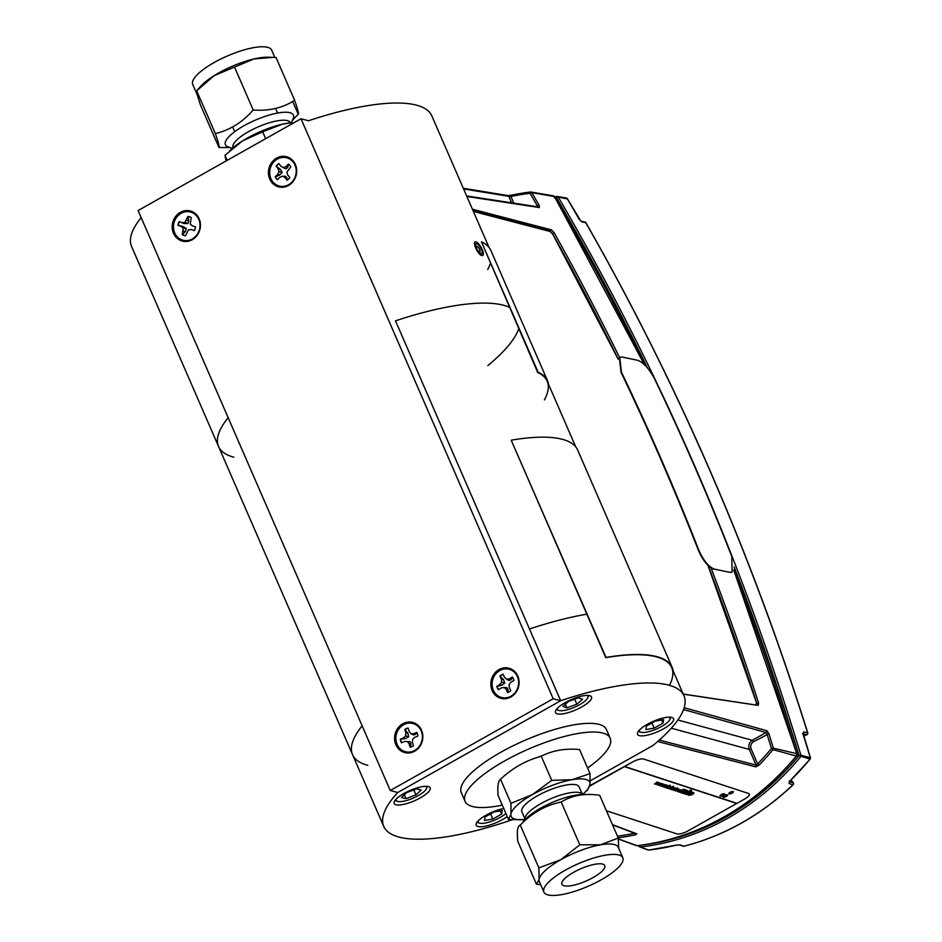<?xml version="1.0" encoding="UTF-8"?>
<svg xmlns="http://www.w3.org/2000/svg" width="942" height="942" viewBox="0 0 942 942"><rect width="100%" height="100%" fill="white"/><g stroke="black" fill="none" stroke-linecap="round" stroke-linejoin="round"><path stroke-width="1.41" d="M141.17 217.626A163.708 46.806 156.5 0 0 131.562 246.415L218.556 446.496A163.708 46.806 156.5 0 0 233.828 457.2M228.164 417.706A163.708 46.806 156.5 0 0 218.556 446.496A163.708 46.806 156.5 0 1 228.164 417.706M487.803 365.602A163.708 46.806 156.5 0 0 518.712 328.746M590.293 780.788L652.983 745.475A163.708 46.806 156.5 0 0 683.986 695.808A163.708 46.806 156.5 0 0 668.714 685.117A163.708 46.806 156.5 0 0 560.667 700.707L529.486 628.985A163.708 46.806 156.5 0 1 586.866 614.196A163.708 46.806 156.5 0 0 529.486 628.985L395.499 320.833A163.708 46.806 156.5 0 1 509.375 307.28A163.708 46.806 156.5 0 0 395.499 320.833L560.678 700.73L397.771 792.505A163.708 46.806 156.5 0 0 383.724 826.369A163.708 46.806 156.5 0 0 512.071 819.776M489.016 247.405L431.813 115.854A163.708 46.806 156.5 0 0 308.505 120.753L301.004 118.763L553.189 698.74L390.271 790.515L138.097 210.549L301.004 118.763M476.028 241.953C471.506 240.504 477.759 254.917 481.927 255.529L482.751 255.482M481.268 249.1A5.77 1.872 -119.4 0 1 481.809 253.763A5.77 1.872 -119.4 0 1 476.687 248.37A5.77 1.872 -119.4 0 1 476.146 243.719A5.77 1.872 -119.4 0 1 481.268 249.1M475.91 248.252A7.724 2.52 -119.4 0 1 475.851 241.917A7.724 2.52 -119.4 0 1 482.045 249.218A7.724 2.52 -119.4 0 1 482.104 255.565A7.724 2.52 -119.4 0 1 475.91 248.252M383.724 826.369L352.543 754.648A163.708 46.806 156.5 0 1 362.152 725.858A163.708 46.806 156.5 0 0 352.543 754.648A163.708 46.806 156.5 0 0 367.816 765.351M502.274 805.116A79.14 22.62 -23.5 0 1 472.448 806.505A79.14 22.62 -23.5 0 1 465.065 801.336A79.14 22.62 -23.5 0 1 516.24 754.789A79.14 22.62 -23.5 0 1 602.821 733.053A79.14 22.62 -23.5 0 1 610.204 738.234A79.14 22.62 -23.5 0 1 587.596 768.013M465.065 801.336L461.286 792.646A79.14 22.62 -23.5 0 1 512.46 746.099A79.14 22.62 -23.5 0 1 599.041 724.363A79.14 22.62 -23.5 0 1 606.424 729.532L610.204 738.234M589.692 695.643A19.641 5.617 156.5 0 0 568.203 701.036A19.641 5.617 156.5 0 0 555.509 712.588A19.641 5.617 156.5 0 0 557.346 713.871A19.641 5.617 156.5 0 0 578.824 708.478A19.641 5.617 156.5 0 0 591.529 696.927A19.641 5.617 156.5 0 0 589.692 695.643M428.351 786.546A19.641 5.617 156.5 0 0 406.862 791.939A19.641 5.617 156.5 0 0 394.168 803.491A19.641 5.617 156.5 0 0 396.005 804.774A19.641 5.617 156.5 0 0 417.483 799.381A19.641 5.617 156.5 0 0 430.176 787.83A19.641 5.617 156.5 0 0 428.351 786.546M503.746 808.507A19.641 5.617 156.5 0 0 484.4 816.161A19.641 5.617 156.5 0 0 476.193 825.251A19.641 5.617 156.5 0 0 478.018 826.534A19.641 5.617 156.5 0 0 507.232 816.526M671.717 717.404A19.641 5.617 156.5 0 0 650.227 722.797A19.641 5.617 156.5 0 0 637.534 734.348A19.641 5.617 156.5 0 0 639.359 735.631A19.641 5.617 156.5 0 0 660.848 730.238A19.641 5.617 156.5 0 0 673.542 718.687A19.641 5.617 156.5 0 0 671.717 717.404M538.023 757.227A40.106 11.469 -23.5 0 1 543.169 755.343M639.5 729.979A16.567 4.734 156.5 0 0 640.772 732.217A16.567 4.734 156.5 0 0 641.055 732.299A16.567 4.734 156.5 0 0 656.927 728.814A16.567 4.734 156.5 0 0 669.774 719.594A16.567 4.734 156.5 0 0 669.008 717.156M670.834 717.239A18.546 5.299 -23.5 0 1 670.822 717.262L669.774 719.594M655.232 721.089L646.389 726.07L645.859 729.591L654.184 728.131L663.027 723.15L663.557 719.629L655.232 721.089M651.923 722.95L654.184 728.131M661.637 719.959L663.027 723.15M557.476 708.219A16.567 4.734 156.5 0 0 558.747 710.445A16.567 4.734 156.5 0 0 579.106 704.981A16.567 4.734 156.5 0 0 587.749 697.834A16.567 4.734 156.5 0 0 586.984 695.396M588.809 695.479A18.546 5.299 -23.5 0 1 588.797 695.502L587.749 697.834M556.322 709.62A18.546 5.299 -23.5 0 1 556.298 709.609L558.747 710.445M582.568 699.258L578.412 697.881L568.532 701.46L562.81 706.429L566.966 707.807L576.845 704.227L582.568 699.258M565.388 704.192L566.966 707.807M574.679 699.235L576.845 704.227M396.135 799.122A16.567 4.734 156.5 0 0 396.04 799.534A16.567 4.734 156.5 0 0 397.406 801.348A16.567 4.734 156.5 0 0 413.232 798.086A16.567 4.734 156.5 0 0 426.408 788.737A16.567 4.734 156.5 0 0 426.644 787.948A16.567 4.734 156.5 0 0 425.643 786.287M427.468 786.37A18.546 5.299 -23.5 0 1 427.456 786.393L426.408 788.737M397.406 801.348L394.981 800.512A18.546 5.299 -23.5 0 1 394.957 800.512M406.014 798.639L415.928 794.883L421.251 789.997L416.67 788.843L406.756 792.599L401.433 797.497L406.014 798.639L404.353 794.812M413.773 789.949L415.928 794.883M478.159 820.882A16.567 4.734 156.5 0 0 479.431 823.108A16.567 4.734 156.5 0 0 479.69 823.19A16.567 4.734 156.5 0 0 505.913 813.511M493.938 811.969L485.071 816.949L484.506 820.482L492.796 819.045L501.662 814.076L502.227 810.532L493.938 811.969M490.547 813.876L492.796 819.045M500.261 810.874L501.662 814.076M510.917 696.962A15.578 14.036 -75.1 0 0 517.794 676.038A15.578 14.036 -75.1 0 0 499.013 669.574A15.578 14.036 -75.1 0 0 492.124 690.498A15.578 14.036 -75.1 0 0 510.917 696.962M192.274 239.704A15.578 14.036 -75.1 0 0 199.151 218.78A15.578 14.036 -75.1 0 0 180.369 212.327A15.578 14.036 -75.1 0 0 173.481 233.239A15.578 14.036 -75.1 0 0 192.274 239.704M288.511 185.48A15.578 14.036 -75.1 0 0 295.399 164.556A15.578 14.036 -75.1 0 0 276.607 158.103A15.578 14.036 -75.1 0 0 269.73 179.015A15.578 14.036 -75.1 0 0 288.511 185.48M414.668 751.186A15.578 14.036 -75.1 0 0 421.545 730.262A15.578 14.036 -75.1 0 0 402.764 723.797A15.578 14.036 -75.1 0 0 395.887 744.722A15.578 14.036 -75.1 0 0 414.668 751.186M397.771 792.505L390.271 790.515M560.678 700.73L553.189 698.74M406.167 731.098A9.349 8.419 -75.1 0 0 405.484 731.793M796.273 756.049L773.029 749.644A260.169 234.476 104.9 0 1 759.134 765.092L755.767 766.847L657.657 741.519M796.296 754.189L798.675 754.836L798.38 756.32A260.746 235.005 104.9 0 1 726.435 816.796A260.746 235.005 104.9 0 1 642.609 844.974M463.299 188.27L507.844 195.571A1.484 1.331 99.3 0 0 507.385 195.583L511.329 195.206L510.929 196.489L508.81 196.336L463.594 188.93M536.41 206.616L537.423 206.039A2650.505 2388.794 -75.1 0 0 530.04 193.31A1.484 0.601 -96.9 0 1 530.476 192.003A1.484 0.601 -96.9 0 1 530.558 192.003L531.241 192.121M537.423 206.039L539.177 205.368L539.307 207.546L466.867 196.478M513.826 203.154L510.929 196.489A258.685 233.145 -75.1 0 1 530.04 193.31L531.783 192.627A2651.989 2390.137 104.9 0 1 539.177 205.368M466.643 195.948L538.4 206.91A1.484 1.331 98.7 0 1 539.307 207.546M677.863 719.994L752.317 740.282L753.482 741.743C750.962 743.532 750.173 745.923 751.127 748.914L749.302 749.443L671.316 728.19M659.294 740.082L756.108 765.092L757.639 763.891A258.685 233.145 -75.1 0 0 771.451 748.525A2650.505 2388.794 -75.1 0 0 767.035 734.112L766.07 732.535A1.484 1.307 -74.5 0 0 766.776 730.698L768.919 733.736A2651.989 2390.137 104.9 0 1 773.335 748.148L796.649 753.624A2653.802 2391.762 -75.1 0 0 733.688 570.145M684.175 707.725L766.776 730.698M753.482 741.743L768.919 733.736M771.451 748.525L773.335 748.148A1.484 1.307 104.5 0 1 773.029 749.644L771.451 748.525M683.539 709.585L766.07 732.535L752.317 740.282C749.102 742.579 748.101 745.628 749.302 749.443L756.108 765.092A1.484 1.307 104.5 0 1 755.767 766.847M751.127 748.914L757.639 763.891L759.134 765.092M796.885 754.636L796.814 754.248A1.484 1.307 -75.5 0 1 796.52 755.731L796.732 755.696A1.484 1.484 0 0 0 796.991 754.389M798.38 756.32L796.002 755.684M618.376 839.039L636.274 845.622A1.484 1.342 -69.8 0 0 636.839 845.692L637.463 845.622A261.97 236.101 -75.1 0 0 723.797 817.044A261.97 236.101 -75.1 0 0 796.108 756.238M618.364 838.886L637.028 845.669M612.453 824.639L636.863 833.835L635.308 834.847A260.169 234.476 104.9 0 1 618.164 837.791M612.559 824.909L636.156 833.788A1.484 1.342 -69.4 0 0 636.863 833.835M617.457 836.166A258.685 233.145 -75.1 0 0 634.519 833.246L635.308 834.847M552.53 233.663L549.869 230.943L551.411 229.848L554.061 232.568L552.53 233.663A2649.964 2388.311 104.9 0 1 618.188 359.055M708.101 565.553A2649.964 2388.311 104.9 0 1 756.897 703.698L758.593 702.956A2651.942 2390.09 -75.1 0 0 711.022 567.979M619.695 357.324L621.449 372.149A2661.126 2365.562 101.9 0 1 698.54 549.457C703.262 560.325 708.514 566.872 714.295 569.074L729.814 572.347L732.099 572.112L731.793 556.451A2661.126 2365.562 -78.1 0 0 654.702 379.143C649.215 368.722 643.516 362.435 637.616 360.291L622.097 357.03L619.506 357.454A2651.942 2390.09 -75.1 0 0 554.061 232.568M758.593 702.956L758.192 705.405L683.268 694.148M473.143 210.902L549.869 230.943M472.413 209.23L551.411 229.848M507.844 195.571A1.484 1.331 99.3 0 1 508.81 196.336L511.624 202.824M554.791 197.29L554.285 196.466A1.484 1.331 -80.3 0 0 553.413 195.854L530.911 192.003A1.484 1.331 99.7 0 1 531.783 192.627L554.426 196.537A1.484 1.484 0 0 0 553.413 195.854M511.329 195.206A260.169 234.476 104.9 0 1 530.558 192.003A1.484 1.331 99.7 0 1 530.911 192.003M555.592 197.961L556.816 198.585A2652.578 2390.655 104.9 0 1 647.107 367.486M734.159 567.331A2652.578 2390.655 104.9 0 1 798.675 754.836M556.816 198.585L554.379 197.82M639.653 845.374A2652.754 2390.82 -75.1 0 0 639.665 845.398A1.484 0.601 83.4 0 0 640.336 847.023L648.602 850.061A1.484 1.342 -69.8 0 1 648.037 849.99L639.771 846.952A1.484 1.342 -69.8 0 1 639.123 846.399L639.665 845.398A260.804 235.053 -75.1 0 0 726.459 816.855A260.804 235.053 -75.1 0 0 799.04 755.602L809.979 759.146A263.006 237.043 -75.1 0 1 789.832 781.118L789.055 783.532A1.484 1.319 -72.7 0 0 789.455 781.789M789.255 781.448L793.341 782.943A1.484 1.319 -72.7 0 0 793.188 782.696L793.188 782.696A1.484 1.319 -72.7 0 0 793.164 782.661L791.092 780.058L793.294 782.743A1.484 1.484 0 0 1 793.152 784.733L793.164 784.509M676.168 845.151L648.72 850.073A1.484 0.601 83.5 0 1 648.602 850.061A263.006 237.043 -75.1 0 0 676.168 845.151L680.089 844.927A1.484 1.331 108.9 0 1 679.394 844.892L683.174 846.187A1.484 1.331 -71.1 0 0 683.868 846.21L684.022 846.222C724.716 835.625 761.101 815.136 793.152 784.733L792.964 784.745A1.484 1.319 -72.7 0 0 793.317 782.908M734.171 566.99A2652.754 2390.82 -75.1 0 1 799.04 755.602L800.924 755.237L810.285 757.662A1.484 1.307 -75.5 0 1 809.979 759.146L810.132 758.934M803.102 733.63A1.484 1.319 102.3 0 0 803.597 731.91L807.588 732.794A1.484 1.319 102.3 0 1 806.776 734.701L802.772 733.83M807.058 734.536L806.917 734.701A1.484 1.484 0 0 0 807.753 732.888C751.292 553.025 677.357 382.982 585.948 222.795L585.783 222.701A2655.368 2393.175 -75.1 0 1 807.588 732.794L807.659 733.1M581.815 221.876L585.783 222.701A1.484 1.319 -78.4 0 0 584.958 222.076L580.978 221.264A1.484 1.319 101.6 0 1 581.815 221.876L579.095 219.168A2654.956 2392.81 -75.1 0 0 567.214 198.632A1.484 1.331 -80.3 0 0 566.342 198.02L557.37 196.489A1.484 1.331 -80.3 0 0 557.028 196.478L557.699 196.595M567.378 198.915L558.241 197.102A1.484 1.331 -80.3 0 0 557.37 196.489M638.546 845.516L639.006 846.316A1.484 1.484 0 0 0 639.771 846.952A1.484 1.342 -69.8 0 0 640.336 847.023A262.288 236.395 104.9 0 0 727.624 818.315A262.288 236.395 104.9 0 0 800.629 756.72A1.484 1.307 -75.5 0 0 800.924 755.237A2654.238 2392.162 104.9 0 0 558.241 197.102L556.498 197.785A1.484 0.601 -96.6 0 1 556.946 196.478A1.484 0.601 -96.6 0 1 557.028 196.478A262.288 236.395 104.9 0 0 554.485 196.784L556.946 196.478M679.394 844.892L676.427 845.092M803.597 731.91L803.126 734.371A2654.956 2392.81 -75.1 0 1 810.285 757.662L810.344 757.969M618.152 359.161L552.777 234.228L550.128 231.52L473.379 211.455M683.221 694.042L756.014 705.016L756.414 702.567L707.937 565.377M723.385 795.378A2.473 0.789 157.2 0 0 724.351 793.882A2.473 0.789 157.2 0 0 721.242 794.683A2.473 0.789 157.2 0 0 720.277 796.178A2.473 0.789 157.2 0 0 723.385 795.378M732.205 793.117A2.473 0.789 157.2 0 0 733.17 791.621A2.473 0.789 157.2 0 0 730.062 792.422A2.473 0.789 157.2 0 0 729.096 793.918A2.473 0.789 157.2 0 0 732.205 793.117M726.412 796.379A2.473 0.789 157.2 0 0 727.624 795.072A2.473 0.789 157.2 0 0 724.28 795.672A2.473 0.789 157.2 0 0 723.067 796.991A2.473 0.789 157.2 0 0 726.412 796.379M727.601 795.024A2.473 0.789 157.2 0 0 727.589 794.989A2.473 0.789 157.2 0 0 724.245 795.59A2.473 0.789 157.2 0 0 723.032 796.897A2.473 0.789 157.2 0 0 723.056 796.944M736.985 803.408L744.934 798.828A8.902 2.826 157.2 0 0 748.431 793.435L643.763 759.087A8.902 2.826 157.2 0 0 632.588 761.96L624.475 766.635L736.832 803.502L624.64 766.541M748.431 793.435L643.763 759.087M606.413 810.756L676.721 833.823A8.902 2.826 157.2 0 0 687.896 830.962L736.703 803.455M624.475 766.635L589.668 786.134M672.093 789.832L672.305 789.007L673.083 789.502L673.671 788.289L675.332 787.971L673.895 789.49L672.093 789.832M672.305 789.007L673.047 789.42L673.636 788.207L675.296 787.889L675.131 788.631M669.185 788.819L672.341 787.041L669.185 788.819M665.7 787.677L670.021 785.251L667.748 786.535L669.856 786.229L666.736 788.018L667.277 786.959L665.7 787.677M665.264 787.536L669.903 785.204M657.339 784.933L659.541 782.849L658.211 784.25L660.99 783.32L659.2 784.58L662.014 783.65L657.339 784.933M688.708 795.307L688.614 793.988L690.227 794.883L690.78 792.858L693.618 792.469L693.783 793.659L691.687 793.164L692.441 794.259L691.758 794.871L688.708 795.307M688.673 795.213L688.578 793.906L689.509 794.742L690.769 794.377M690.839 794.471L690.05 793.505L690.745 792.764L693.583 792.387L693.748 793.564M679.865 792.257L682.185 790.715M678.876 791.928L683.586 789.184L684.339 789.502M683.774 789.82L687.213 790.291L687.307 791.08M682.609 793.152L686.035 790.738M680.748 792.54L683.15 791.08L679.783 792.304L682.22 790.809L678.793 791.975L683.621 789.266L687.248 790.385L686.435 791.751L683.362 793.482L682.526 793.199L686.141 791.092L681.502 792.87L680.666 792.587L683.138 791.08M677.569 791.551L678.405 790.326L681.066 789.914M689.591 794.082L689.509 794.742M691.652 793.082L692.405 794.165M684.339 793.717L690.804 789.961L691.569 790.291M688.508 792.128L691.711 791.916M686.282 794.353L687.413 792.999M654.49 783.921L657.363 782.131M656.103 783.155L658.387 782.461M657.104 783.473L659.376 782.79M655.479 784.25L656.715 783.261M656.986 784.745L659.247 782.955M658.599 783.979L660.884 783.285M659.6 784.297L661.873 783.614M657.975 785.075L659.212 784.085M659.482 785.569L661.743 783.768M661.096 784.792L663.38 784.109M662.096 785.11L664.369 784.427M660.472 785.887L661.708 784.898M662.838 785.922L661.578 786.252L662.838 785.922M662.509 786.558L665.9 784.933M665.558 785.122L667.407 785.793M664.487 787.206L666.736 785.628M663.498 786.876L665.758 785.298M668.09 786.334L669.703 786.181M666.359 787.818L667.101 787.006M667.537 788.254L667.737 787.43L668.914 787.736L669.114 786.711L670.763 786.405L670.61 787.147M669.538 786.9L669.809 787.524M673.471 786.299L672.317 786.57L673.471 786.299M668.832 788.631L672.305 786.959M672.718 787.5L673.742 787.382L672.988 788.254M670.728 789.255L672.953 787.665M669.703 788.925L673.094 787.288M672.058 789.737L672.27 788.925M674.06 788.383L674.342 789.007M675.732 788.631L677.745 787.959M673.648 790.267L675.732 788.701M675.555 790.102L674.284 790.42L675.555 790.102M675.755 790.95L676.615 789.785L679.029 789.113L678.735 789.914M677.11 789.902L676.38 790.609L677.545 790.597M632.588 761.96L589.774 785.699M736.95 803.326L624.605 766.458M733.394 791.775A2.473 0.789 157.2 0 0 730.026 792.328A2.473 0.789 157.2 0 0 728.837 793.682M724.575 794.035A2.473 0.789 157.2 0 0 721.207 794.601A2.473 0.789 157.2 0 0 720.018 795.943M683.868 790.774L684.222 790.22L682.891 790.456L683.868 790.774M685.093 794.047L684.257 793.765L690.839 790.055L691.687 790.326L688.213 792.281L691.887 791.975L688.979 792.634L687.107 794.707L686.223 794.412L687.554 792.964L685.093 794.047M654.843 784.121L657.045 782.025L655.714 783.438L658.069 782.366L656.704 783.756L659.518 782.837L654.843 784.121M662.426 786.605L665.582 784.827L667.513 785.404L664.828 787.394L666.771 785.71L663.851 787.076L665.794 785.393L662.426 786.605M659.836 785.758L662.038 783.662L660.707 785.075L663.062 784.003L661.696 785.393L664.51 784.474L659.836 785.758M667.572 788.348L667.772 787.524L668.549 788.018L669.15 786.806L670.798 786.488L667.572 788.348M673.024 788.348L671.069 789.443L672.988 787.747L669.621 788.972L672.776 787.194L673.777 787.465L673.024 788.348M677.604 791.633L678.44 790.42L680.878 789.796L680.089 790.986L677.604 791.633M678.841 790.585L680.265 790.138L678.841 790.585M679.064 789.196L675.791 791.044L676.65 789.867L679.064 789.196M676.898 788.536L673.683 790.35L676.898 788.536M678.793 790.491L680.23 790.055M548.609 384.477A164.202 46.947 156.5 0 0 547.62 380.933A164.202 46.947 156.5 0 0 538.153 372.255L537.729 372.479A163.708 46.806 156.5 0 1 544.405 399.903M547.62 380.933L490.923 250.548A164.202 46.947 156.5 0 0 481.456 241.858L538.153 372.255M481.456 241.858L537.729 372.479M487.709 269.518A163.708 46.806 156.5 0 0 490.582 262.865M669.479 685.317A163.708 46.806 -23.5 0 0 605.765 657.657L511.27 440.338L606.012 657.434A164.202 46.947 -23.5 0 1 672.152 667.36A164.202 46.947 -23.5 0 1 673.153 670.904M511.518 440.114A164.202 46.947 -23.5 0 1 577.67 450.041L672.152 667.36M729.814 572.336L731.899 572.206M619.306 357.571L621.061 372.396A2660.632 2365.115 101.9 0 1 698.14 549.669C702.85 560.549 708.101 567.084 713.895 569.286L714.295 569.074M185.598 235.688A9.632 8.678 104.9 0 1 184.043 235.37A9.632 8.678 104.9 0 1 182.454 234.652L185.421 231.555L186.316 228.612L183.113 226.539L178.215 225.397A9.632 8.678 104.9 0 1 179.345 221.747L184.055 223.501L187.87 223.572L188.765 220.722L188.035 216.625A9.632 8.678 104.9 0 1 189.731 216.966A9.632 8.678 104.9 0 1 191.202 217.602M186.316 228.612L183.195 228.2L182.23 234.699A9.738 8.772 -75.1 0 0 185.574 235.771L188.447 229.883L191.085 229.554L194.346 230.602A9.738 8.772 -75.1 0 0 195.489 226.881L192.239 225.833L195.559 226.928M194.429 230.578L191.085 229.554M185.421 231.555L183.36 231.073M192.239 225.833L190.26 224.043L191.214 217.543A9.738 8.772 -75.1 0 0 187.87 216.472L185.009 222.359L182.371 222.689L179.11 221.641A9.738 8.772 -75.1 0 0 177.956 225.362L181.217 226.398L183.195 228.2M188.765 220.722L186.751 220.098M187.87 223.572L185.009 222.359M184.055 223.501L182.371 222.689M182.407 240.069A14.601 13.164 104.9 0 1 174.188 222.112A14.601 13.164 104.9 0 1 191.038 212.174A14.601 13.164 104.9 0 1 199.268 230.131A14.601 13.164 104.9 0 1 182.407 240.069M183.113 226.539L181.217 226.398M287.216 180.157L286.851 177.591L285.273 176.295L282.588 176.189L284.908 177.426L287.098 180.216A9.738 8.772 -75.1 0 0 288.57 179.051A9.738 8.772 -75.1 0 0 289.83 177.602L287.64 174.812L286.874 172.103L290.795 166.946A9.738 8.772 -75.1 0 0 288.546 164.085L285.885 166.628L283.354 167.605L281.034 166.369L278.844 163.578A9.738 8.772 -75.1 0 0 276.112 166.192L278.29 168.983L279.056 171.691L277.819 174.305L275.146 176.849A9.738 8.772 -75.1 0 0 277.395 179.71L280.057 177.167L282.588 176.189M277.513 179.592A9.632 8.678 104.9 0 1 275.394 176.849L279.798 174.988L282.235 172.421L280.316 169.254L276.347 166.275A9.632 8.678 104.9 0 1 277.584 164.862A9.632 8.678 104.9 0 1 278.985 163.755M283.354 167.605L285.932 168.889L287.769 167.393L285.885 166.628M280.316 169.254L278.29 168.983M282.235 172.421L279.056 171.691M279.798 174.988L277.819 174.305M286.851 177.591L284.908 177.426M274.558 161.164A14.601 13.164 104.9 0 1 293.221 162.13A14.601 13.164 104.9 0 1 291.372 182.63A14.601 13.164 104.9 0 1 272.709 181.665A14.601 13.164 104.9 0 1 274.558 161.164M287.769 167.393L288.546 164.085M288.652 164.214A9.632 8.678 104.9 0 1 289.818 165.392M411.842 746.641A9.632 8.678 104.9 0 1 410.276 747.088L411.065 743.886L410.217 741.684L407.333 741.519L409.052 743.627L410.111 747.147A9.738 8.772 -75.1 0 0 413.479 745.77L412.408 742.237L412.62 739.352L414.633 737.374L417.907 736.02A9.738 8.772 -75.1 0 0 416.823 732.405L413.538 733.759L410.912 733.677L409.193 731.581L408.133 728.048A9.738 8.772 -75.1 0 0 404.766 729.438L405.837 732.958L405.625 735.843L403.612 737.833L400.338 739.176A9.738 8.772 -75.1 0 0 401.433 742.791L404.707 741.448L407.333 741.519M401.633 742.708A9.632 8.678 104.9 0 1 400.962 741.06A9.632 8.678 104.9 0 1 400.585 739.211L405.507 738.599L408.734 736.785L405.625 735.843M405.507 738.599L403.612 737.833M411.065 743.886L409.052 743.627M410.912 733.677L413.291 734.913L415.304 734.572L416.906 732.511M415.304 734.572L413.538 733.759M396.511 742.779A14.601 13.164 104.9 0 1 405.036 724.045A14.601 13.164 104.9 0 1 421.745 732.417A14.601 13.164 104.9 0 1 413.208 751.163A14.601 13.164 104.9 0 1 396.511 742.779M408.734 736.785L407.898 733.359L405.837 732.958M407.898 733.359L404.989 729.555A9.632 8.678 104.9 0 1 408.18 728.213M498.565 689.603A9.632 8.678 104.9 0 1 497.694 688.107A9.632 8.678 104.9 0 1 497.07 686.365L501.839 685.223L504.782 683.08L503.511 679.7L500.155 676.168A9.632 8.678 104.9 0 1 503.181 674.342M501.839 685.223L499.908 684.493L496.823 686.341A9.738 8.772 -75.1 0 0 498.389 689.709L501.485 687.86L504.111 687.519L506.101 689.297L507.632 692.594A9.738 8.772 -75.1 0 0 510.8 690.698L509.269 687.401L509.092 684.54L510.823 682.267L513.908 680.418A9.738 8.772 -75.1 0 0 512.342 677.039L509.257 678.888L506.619 679.241L509.08 680.501L511.07 679.7L512.436 677.168M511.07 679.7L509.257 678.888M506.619 679.241L504.629 677.451L503.099 674.166A9.738 8.772 -75.1 0 0 499.931 676.062L501.462 679.347L501.639 682.22L499.908 684.493M503.511 679.7L501.462 679.347M504.782 683.08L501.639 682.22M508.091 692.417A9.632 8.678 104.9 0 1 507.785 692.535L508.091 689.52L506.914 687.648L504.111 687.519M508.091 689.52L506.101 689.297M517.252 676.262A14.601 13.164 104.9 0 1 511.259 696.032A14.601 13.164 104.9 0 1 493.49 690.486A14.601 13.164 104.9 0 1 499.472 670.728A14.601 13.164 104.9 0 1 517.252 676.262M477.217 243.86A5.77 1.872 -119.4 0 1 481.244 249.041A5.77 1.872 -119.4 0 1 481.809 253.763A5.77 1.872 -119.4 0 1 480.726 253.622A5.77 1.872 -119.4 0 1 476.711 248.441A5.77 1.872 -119.4 0 1 476.146 243.719A5.77 1.872 -119.4 0 1 477.217 243.86M481.327 255.282A7.724 2.52 -119.4 0 1 475.274 246.722A7.724 2.52 -119.4 0 1 476.628 242.2A7.724 2.52 -119.4 0 1 482.669 250.76A7.724 2.52 -119.4 0 1 481.327 255.282M547.914 894.9A43.026 12.305 156.5 0 0 594.991 883.078A43.026 12.305 156.5 0 0 622.815 857.773A43.026 12.305 156.5 0 0 618.8 854.959A43.026 12.305 156.5 0 0 571.723 866.781A43.026 12.305 156.5 0 0 543.899 892.086A43.026 12.305 156.5 0 0 547.914 894.9M622.815 857.773L618.282 847.341A43.026 12.305 156.5 0 0 614.266 844.527A43.026 12.305 156.5 0 0 600.513 844.809L618.282 838.062L618.682 848.259M602.609 864.085A23.362 6.676 156.5 0 0 577.034 870.502A23.362 6.676 156.5 0 0 561.927 884.244A23.362 6.676 156.5 0 0 564.105 885.774A23.362 6.676 156.5 0 0 589.68 879.357A23.362 6.676 156.5 0 0 604.788 865.616A23.362 6.676 156.5 0 0 602.609 864.085M540.661 884.656L536.422 884.185L539.118 879.404A43.026 12.305 156.5 0 0 539.366 881.653L543.899 892.086M560.796 859.716L579.801 844.809L600.513 844.809A43.026 12.305 156.5 0 0 560.796 859.716A43.026 12.305 156.5 0 0 539.118 879.404L538.871 867.865L560.796 859.716M536.422 884.185L517.817 841.383C516.699 831.515 517.511 826.075 520.255 825.074L538.871 867.865M520.255 825.074C532.053 812.911 545.689 805.222 561.185 802.019L579.801 844.809M561.185 802.019C572.088 795.331 584.923 793.082 599.677 795.272L618.282 838.062M524.164 819.552A42.837 12.246 -23.5 0 1 523.411 819.622A42.837 12.246 -23.5 0 1 510.941 814.147A42.837 12.246 -23.5 0 1 532.536 794.542L551.729 780.353L572.065 779.705A42.837 12.246 -23.5 0 1 585.759 779.423A42.837 12.246 -23.5 0 1 590.01 784.462A42.837 12.246 -23.5 0 1 583.793 793.364A42.837 12.246 -23.5 0 1 583.216 793.87M523.411 819.622L508.539 819.54L498.071 795.46C497.329 786.476 498.141 781.059 500.508 779.222L510.976 803.302L532.536 794.542A42.837 12.246 -23.5 0 1 572.065 779.705L590.045 773.629L590.01 784.462L587.655 789.82L583.793 793.364M524.718 818.315L521.856 811.745A31.204 8.925 -23.5 0 1 542.039 793.388A31.204 8.925 -23.5 0 1 576.174 784.827A31.204 8.925 -23.5 0 1 579.083 786.864L581.944 793.435M522.822 822.578L525.506 816.561A31.204 8.925 -23.5 0 1 549.692 799.216A31.204 8.925 -23.5 0 1 579.577 792.646A31.204 8.925 -23.5 0 1 580.131 792.811L585.217 794.553M525.542 820.07A31.204 8.925 -23.5 0 1 525.259 819.564A31.204 8.925 -23.5 0 1 525.224 819.481M522.963 822.437A37.091 10.609 -23.5 0 1 549.763 803.526A37.091 10.609 -23.5 0 1 583.828 794.648M508.539 819.54L510.941 814.147L510.976 803.302M551.729 780.353L541.25 756.261C552.424 750.456 565.2 748.219 579.565 749.538L590.045 773.629M500.508 779.222C512.53 767.989 526.119 760.335 541.25 756.261M197.161 94.636L192.733 84.45A43.026 12.305 -23.5 0 1 229.071 55.248A43.026 12.305 -23.5 0 1 271.649 50.138L274.829 57.45M233.604 65.681A43.026 12.305 -23.5 0 1 253.845 58.981A43.026 12.305 -23.5 0 1 267.975 57.215L272.674 57.356L253.845 58.981L214.199 75.619A43.026 12.305 -23.5 0 1 233.604 65.681M234.593 67.2L253.198 109.99C242.518 122.295 229.895 130.149 215.353 133.576L196.701 90.832L200.41 86.593A43.026 12.305 -23.5 0 1 214.199 75.619L196.748 90.785L197.078 94.365L200.352 104.692L218.956 147.482L230.048 147.576M292.479 120.199L298.237 114.218C298.967 113.994 297.766 109.366 294.634 100.311L276.03 57.521L272.674 57.356M215.353 133.576C218.497 142.678 219.698 147.317 218.956 147.482M298.237 114.218L292.703 101.477M294.634 100.311C282.753 107.977 268.941 111.203 253.198 109.99M290.336 122.79L290.289 122.66A31.204 8.925 156.5 0 0 259.403 126.369A31.204 8.925 156.5 0 0 233.051 147.541L233.11 147.67M291.372 122.672L293.15 118.704A37.091 10.609 156.5 0 0 256.73 119.54A37.091 10.609 156.5 0 0 228.211 146.94L232.321 148.353M265.656 138.674L262.665 131.798L282.117 124.262L292.138 122.613A42.837 12.246 156.5 0 0 282.117 124.262A42.837 12.246 156.5 0 0 242.647 140.817L224.997 155.277L226.021 161M262.665 131.798L242.647 140.817A42.837 12.246 156.5 0 0 231.756 148.871L229.577 150.861M227.199 160.34L224.997 155.277M796.296 756.238C775.454 781.283 751.351 801.56 723.974 817.044C696.55 832.434 667.748 841.971 637.581 845.633L637.581 845.633A1.484 0.601 -96.8 0 1 637.463 845.622M644.198 364.424A2653.802 2391.762 -75.1 0 0 554.626 197.019M680.089 844.927L683.868 846.21A263.43 237.419 -75.1 0 0 741.648 822.908A263.43 237.419 -75.1 0 0 792.964 784.745L789.055 783.532M789.832 781.118L810.167 759.134A1.484 1.484 0 0 0 810.438 757.768L803.114 733.335L802.608 733.853M803.773 736.055L806.917 734.701L803.762 735.996M647.437 367.875A2652.754 2390.82 -75.1 0 0 556.498 197.785A260.804 235.053 -75.1 0 0 555.709 197.879M639.123 846.399A2654.238 2392.162 104.9 0 1 638.605 845.516M479.796 252.927A5.782 5.782 0 0 0 475.828 245.862A5.782 5.782 0 0 1 479.796 252.927M352.543 754.648L218.556 446.496M575.762 446.908L547.161 381.133M683.986 695.808L671.705 667.56M640.772 732.217L638.346 731.381M479.431 823.108L477.005 822.284M511.235 195.206L530.476 192.003M637.581 845.633L636.933 845.704M554.779 197.114L644.399 364.625M733.747 569.981L796.802 753.73M556.11 198.008L555.121 197.69M789.125 781.354L789.325 782.037L790.032 781.106M585.948 222.795A1.484 1.484 0 0 0 584.958 222.076M566.342 198.02A1.484 1.484 0 0 1 567.367 198.727L580.978 221.264M531.418 814.065L531.818 814.995M574.267 795.437L574.62 796.237M234.711 131.692L232.65 126.97M277.56 113.052L275.582 108.483"/></g></svg>
